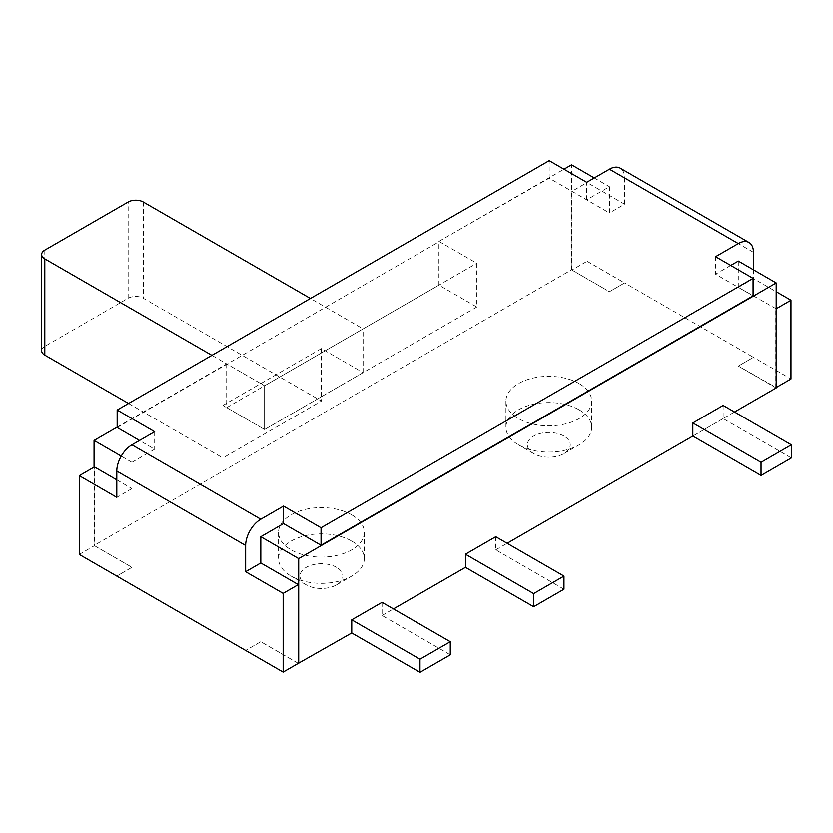 <?xml version="1.0" encoding="UTF-8"?>
<svg xmlns="http://www.w3.org/2000/svg" width="833" height="833" viewBox="0 0 833 833"><rect width="100%" height="100%" fill="white"/><g stroke="black" fill="none" stroke-linecap="round" stroke-linejoin="round"><path stroke-width="0.62" stroke-dasharray="4.17 3.12" d="M117.172 427.548L439.293 241.58L476.809 263.238L476.809 307.002L264.592 429.526L264.592 385.762L476.809 263.238M117.172 427.11L226.691 363.886L264.592 385.762L211.915 355.347M226.691 363.886L226.691 407.639L438.908 285.115L476.809 307.002M226.691 407.639L264.592 429.526L264.592 385.762L363.115 328.879L310.449 298.464M438.908 285.115L438.908 241.362L549.186 178.127L586.713 199.785L609.444 186.665L609.444 212.915L571.927 191.257L571.927 270.017L587.088 261.26L587.088 182.5L571.927 191.257M116.797 479.85L131.947 488.596L131.947 462.336L121.233 456.151M131.947 462.336L154.688 449.216L139.528 440.459M594.283 177.908L609.444 186.665M438.908 241.362L563.972 169.161M723.138 405.452L723.138 418.572L791.35 457.963M723.138 418.572L692.817 436.076M495.76 536.723L495.76 549.853L563.972 589.233M495.76 549.853L507.13 543.293M382.066 602.363L382.066 615.493L450.278 654.873M382.066 615.493L393.447 608.933M298.318 663.401L260.802 641.743L245.641 650.5L260.802 641.754L298.308 663.412M776.189 308.751L738.298 287.302L753.449 278.555L776.189 291.685M571.927 270.017L609.444 291.675L624.604 282.918L753.449 357.326L738.298 366.062L776.189 387.512M776.189 387.949L738.298 366.072L753.449 357.326L790.975 378.973M775.815 387.73L775.815 308.97M715.557 256.679L715.557 274.182L753.074 295.84M738.298 287.302L738.298 261.052M753.449 269.798L753.449 278.555M730.718 265.425L715.557 274.182M753.449 252.295L624.604 177.908A21.439 12.38 120 0 0 620.168 168.099M624.604 177.908L624.604 204.168L609.444 212.915M586.713 199.785L586.713 182.281M154.688 431.713L154.688 449.216M131.947 488.596L116.797 497.353M79.27 554.445L94.431 545.698L94.431 466.938M587.088 261.26L624.604 282.918L609.444 291.685L571.553 269.809L94.056 545.48L131.947 567.367L116.797 576.113L131.947 567.356L94.431 545.698M624.604 204.168L587.088 182.5M549.186 178.127L549.186 160.623M94.056 545.48L94.056 467.157M571.553 269.809L571.553 164.778M336.594 567.367A21.439 12.38 0 0 0 306.273 567.367A21.439 12.38 0 0 0 306.273 584.87A21.439 12.38 0 0 0 336.594 584.87A21.439 12.38 0 0 0 336.594 567.367M351.755 541.106A42.879 24.751 180 0 1 364.313 558.61A42.879 24.751 180 0 1 351.755 576.113A42.879 24.751 180 0 1 291.113 576.113A42.879 24.751 180 0 1 278.555 558.61A42.879 24.751 180 0 1 305.024 535.744A42.879 24.751 180 0 1 351.755 541.106M351.755 514.856A42.879 24.751 0 0 0 305.024 509.484A42.879 24.751 0 0 0 278.555 532.36A42.879 24.751 0 0 0 321.434 557.11A42.879 24.751 0 0 0 364.313 532.36A42.879 24.751 0 0 0 351.755 514.856M563.972 436.086A21.439 12.38 0 0 0 533.651 436.086A21.439 12.38 0 0 0 533.651 453.589A21.439 12.38 0 0 0 563.972 453.589A21.439 12.38 0 0 0 563.972 436.086M579.133 409.836A42.879 24.751 180 0 1 591.69 427.339A42.879 24.751 180 0 1 579.133 444.843A42.879 24.751 180 0 1 518.49 444.843A42.879 24.751 180 0 1 505.933 427.339A42.879 24.751 180 0 1 532.402 404.463A42.879 24.751 180 0 1 579.133 409.836M579.133 383.576A42.879 24.751 0 0 0 532.402 378.213A42.879 24.751 0 0 0 505.933 401.079A42.879 24.751 0 0 0 548.812 425.83A42.879 24.751 0 0 0 591.69 401.079A42.879 24.751 0 0 0 579.133 383.576M692.827 436.086L734.508 412.012M222.9 405.452L321.434 348.569L363.115 372.632L264.592 429.526L222.9 405.452L222.9 457.963L321.434 401.079L143.318 298.245A10.714 6.185 0 0 0 128.157 298.245L44.795 346.382A10.714 6.185 0 0 0 41.65 350.755M321.434 348.569L321.434 401.079M128.542 403.484L222.9 457.963M363.115 372.632L363.115 328.879M44.795 250.108L44.795 346.382M128.157 298.245L128.157 201.982M143.318 201.982L143.318 298.245M336.594 584.87L351.755 576.113M306.273 584.87L291.113 576.113M278.555 532.36L278.555 558.61M364.313 532.36L364.313 558.61M563.972 453.589L579.133 444.843M533.651 453.589L518.49 444.843M505.933 401.079L505.933 427.339M591.69 401.079L591.69 427.339"/><path stroke-width="1.25" d="M121.233 456.151L94.056 440.459L117.172 427.11M139.528 440.459L117.172 427.548L117.172 410.044L549.186 160.623L586.713 182.281L609.444 169.161L738.298 243.548A21.439 12.38 -60 0 1 749.013 242.486A21.439 12.38 -60 0 1 753.449 252.295L753.449 269.798M563.972 169.161L571.553 164.778L594.283 177.908M791.35 444.832L791.35 457.963L761.029 475.466L761.029 462.336L791.35 444.832L723.138 405.452L692.817 422.956L761.029 462.336M692.817 422.956L692.817 436.076L761.029 475.466M563.972 576.103L563.972 589.233L533.651 606.736L533.651 593.606L563.972 576.103L495.76 536.723L465.439 554.226L533.651 593.606M393.447 608.933L465.449 567.356L533.651 606.736M465.439 567.356L465.439 554.226M450.278 641.743L450.278 654.873L419.967 672.377L419.967 659.247L450.278 641.743L382.066 602.363L351.755 619.867L419.967 659.247M298.308 663.412L351.755 632.997L419.967 672.377M351.755 632.997L351.755 619.867M298.318 584.651L283.158 593.398L283.158 672.158L298.318 663.401L298.318 584.651L260.802 562.983L245.641 571.74L283.158 593.398M245.641 571.74L245.641 545.48A21.439 12.38 -60 0 1 260.802 519.23L131.947 444.832A21.439 12.38 120 0 0 116.797 471.093L116.797 497.353L79.27 475.685L79.27 554.445L283.158 672.158M776.189 291.685L790.975 300.213L776.189 308.751M776.189 387.512L790.975 378.973L790.975 300.213M321.059 545.261L753.074 295.84L753.074 278.337L321.059 527.758L321.059 545.261L283.532 523.603L283.532 506.1L321.059 527.758M738.298 243.548L715.557 256.679L753.074 278.337M730.718 265.425L738.298 261.052L776.189 282.928L298.693 558.61L260.802 536.733L260.802 562.983M734.508 412.012L776.189 387.949L776.189 282.928M283.532 523.603L260.802 536.733M260.802 519.23L283.532 506.1M749.013 242.486L620.168 168.099A21.439 12.38 120 0 0 609.444 169.161M131.947 444.832L154.688 431.713L117.172 410.044M116.797 479.85L94.431 466.938L79.27 475.685M94.056 467.157L94.056 440.459M298.693 663.63L298.693 558.61M507.13 543.293L692.827 436.086M44.795 355.129L44.795 258.865A10.714 6.185 180 0 1 41.65 254.492L41.65 350.755A10.714 6.185 0 0 0 44.795 355.129L128.542 403.484M41.65 254.492A10.714 6.185 180 0 1 44.795 250.108L128.157 201.982A10.714 6.185 180 0 1 143.318 201.982L310.449 298.464M44.795 258.865L211.915 355.347M116.797 471.093L245.641 545.48"/></g></svg>
